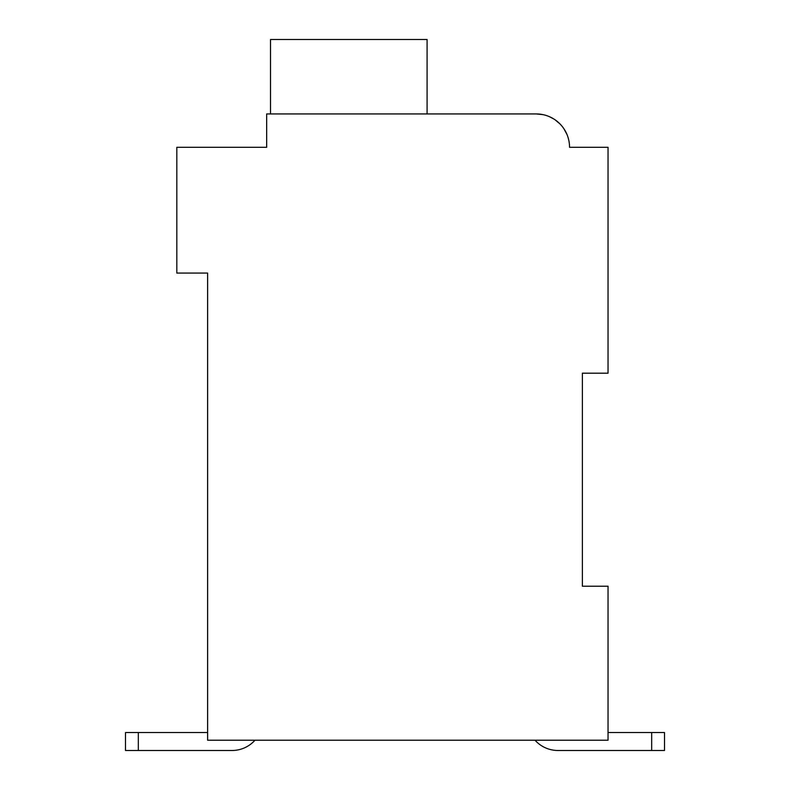 <?xml version="1.0" encoding="UTF-8"?>
<svg xmlns="http://www.w3.org/2000/svg" width="790" height="790" viewBox="0 0 790 790"><rect width="100%" height="100%" fill="white"/><g stroke="black" fill="none" stroke-linecap="round" stroke-linejoin="round"><path stroke-width="1.19" d="M582.378 373.186L608.043 373.186L608.043 147.305L569.541 147.305A33.368 33.368 0 0 0 536.173 113.938L266.665 113.938L266.665 147.305L176.822 147.305L176.822 273.073L207.622 273.073L207.622 740.23L608.043 740.23L608.043 586.229L582.378 586.229L582.378 373.186M207.622 732.537L125.492 732.537L125.492 750.5L138.319 750.5L138.319 732.537M138.319 750.5L232.013 750.5A30.8 30.8 0 0 0 254.963 740.23M557.987 750.5L651.681 750.5L557.987 750.5L651.681 750.5L557.987 750.5L651.681 750.5L557.987 750.5L651.681 750.5L651.681 732.537L664.509 732.537L664.509 750.5L557.987 750.5A30.8 30.8 0 0 1 535.037 740.23M651.681 732.537L608.043 732.537M664.509 750.5L664.509 732.537L664.509 750.5M258.962 147.305L266.665 147.305L266.665 129.333M536.173 113.938L542.908 114.629L536.173 113.938L542.908 114.629L536.173 113.938L542.908 114.629L536.173 113.938L542.908 114.629L536.173 113.938L430.935 113.938M577.243 147.305L569.541 147.305M549.307 116.634L553.938 119.053L549.307 116.634M555.044 119.784L559.962 123.902L555.044 119.784M563.942 128.8L566.944 134.389L563.942 128.8M427.084 113.938L427.084 39.5L270.516 39.5L270.516 113.938"/></g></svg>
